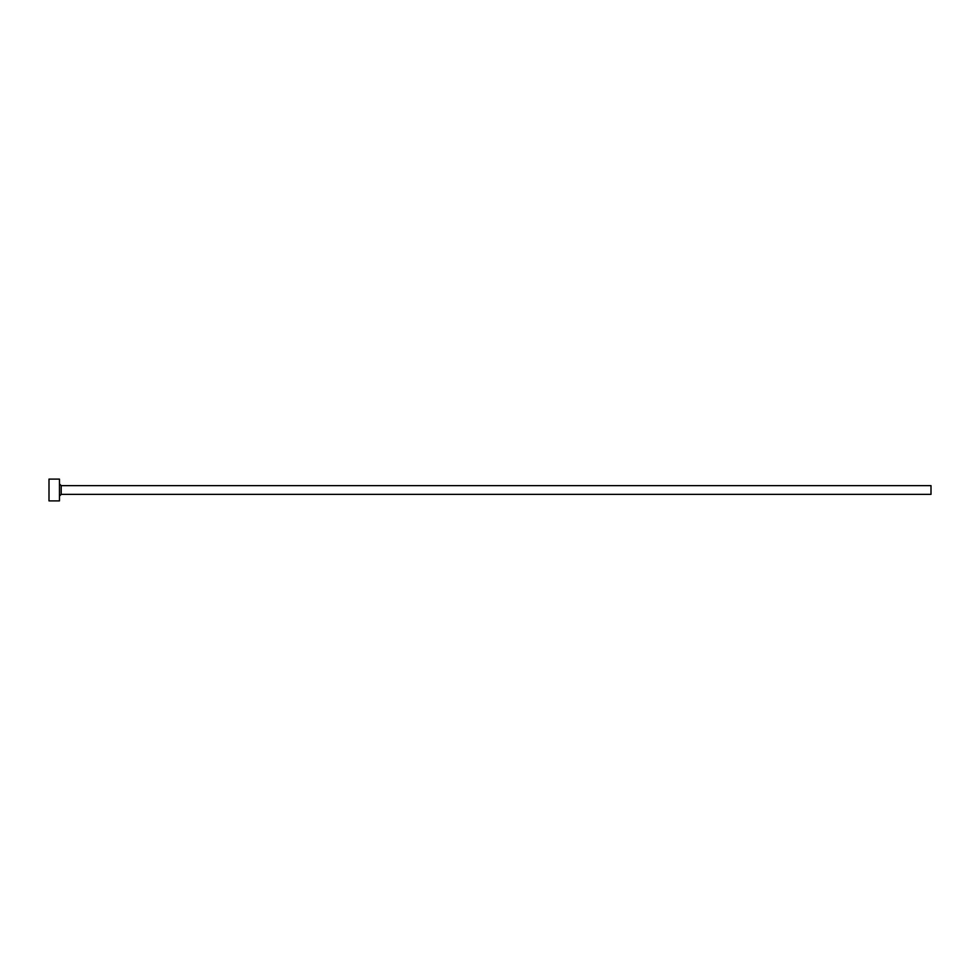 <?xml version="1.0" encoding="UTF-8"?>
<svg xmlns="http://www.w3.org/2000/svg" width="980" height="980" viewBox="0 0 980 980"><rect width="100%" height="100%" fill="white"/><g stroke="black" fill="none" stroke-linecap="round" stroke-linejoin="round"><path stroke-width="1.47" d="M61.201 494.361L61.201 485.639L931 485.639L931 494.361L61.201 494.361L59.462 496.101M59.462 490L59.462 500.89L49 500.89L49 479.11L59.462 479.11L59.462 490M61.201 485.639L59.462 483.899"/></g></svg>
